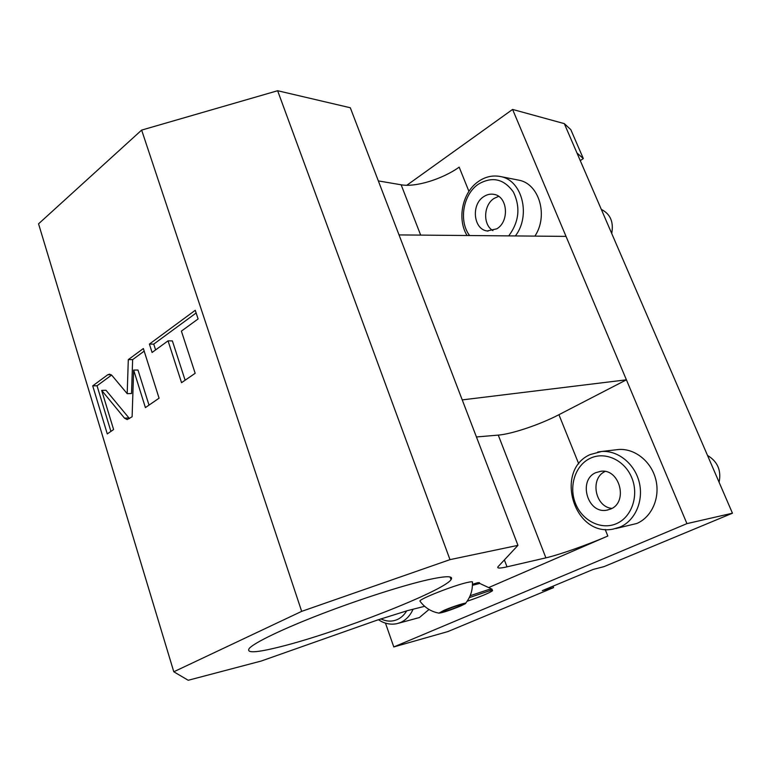 <?xml version="1.0" encoding="UTF-8"?>
<svg xmlns="http://www.w3.org/2000/svg" width="771" height="771" viewBox="0 0 771 771"><rect width="100%" height="100%" fill="white"/><g stroke="black" fill="none" stroke-linecap="round" stroke-linejoin="round"><path stroke-width="1.16" d="M732.45 513.207L686.942 523.625L393.788 646.946L447.893 631.574L553.559 587.618L542.35 590.625L593.169 569.432L604.04 566.618L732.45 513.207L576.968 152.986L583.329 158.585L580.264 160.599M553.559 587.618L553 586.182M583.329 158.585L570.81 129.644L564.305 123.63L576.968 152.986M686.942 523.625L512.59 109.434L564.305 123.63M429.004 609.485L419.385 617.552L398.443 623.267M424.638 606.314L407.714 610.574L377.106 620.154L261.215 661.036L188.22 680.273L173.793 671.782L301.673 611.364L449.985 559.64L517.958 545.357L497.921 566.849C496.987 568.439 500.013 568.439 507 566.839L545.897 557.847C559.129 554.85 587.772 544.74 607.827 536.018L488.65 587.589M615.817 449.83L618.679 449.493C634.764 448.288 651.331 461.405 655.793 479.523C660.381 497.613 651.842 517.11 636.856 523.461L615.846 528.53M476.439 436.964L498.268 435.104C511.886 434.063 539.96 424.599 558.927 414.702L626.409 379.824L462.234 399.898L399.031 234.914L566.03 236.389M393.788 646.946L385.471 623.122M378.339 180.915L401.142 184.789C415.424 187.449 442.313 179.219 459.169 167.143L468.932 191.381M173.793 671.782L38.55 223.831L141.642 130.097L277.627 90.727L350.304 107.747L399.031 234.914M406.818 185.262L512.59 109.434M517.399 179.894L519.037 180.212C539.266 183.903 548.509 215.88 534.891 236.119M517.958 545.357L462.234 399.898M449.985 559.64L277.627 90.727M595.81 472.662C577.903 480.015 587.386 513.814 606.507 510.238L610.584 509.062C628.519 502.2 619.72 468.431 600.869 471.274L595.81 472.662M605.09 471.476C589.748 478.232 594.952 506.913 611.875 508.417M428.156 579.715C446.168 575.783 453.801 575.764 451.054 579.657C443.556 591.135 337.688 632.471 280.962 646.609C256.338 652.844 245.785 653.432 249.303 648.363C254.411 642.59 282.89 628.828 321.478 613.986C360.038 599.144 403.561 585.237 428.156 579.715M420.253 601.525L419.896 601.033C420.108 598.71 453.483 585.584 466.985 582.548C471.438 581.517 473.24 581.498 472.401 582.51C472.729 590.335 470.455 597.255 465.568 603.269M472.45 584.283L477.586 582.722L479.408 582.654L479.678 583.377M301.673 611.364L141.642 130.097M111.988 375.496L109.569 374.157L107.776 374.754L92.713 385.857L107.275 433.909L113.597 429.543L101.666 390.386L124.507 418.142L127.167 419.588L132.111 416.774L133.653 370.07L145.401 407.608L159.077 398.183L143.358 348.54L128.304 359.623L127.196 393.663L111.988 375.496M168.049 340.849L181.551 382.676L195.169 373.299L181.397 331.125L198.108 318.943L195.246 310.299L149.41 344.078L152.08 352.482L168.049 340.849L172.386 340.907L185.117 380.228M127.196 393.663L131.533 393.538L132.641 359.623L128.304 359.623M144.177 351.142L132.641 359.623M133.653 370.07L137.98 370.032L149.005 405.122M101.666 390.386L105.993 390.271L129.48 418.586M92.713 385.857L97.04 385.77L110.908 431.394M111.593 375.072L97.04 385.77M196.133 312.987L153.737 344.117L155.597 349.928M149.41 344.078L153.737 344.117M460.576 606.045L465.038 603.886C469.375 601.332 453.329 606.257 443.817 610.42L438.959 613.138C442.612 612.762 449.821 610.391 460.576 606.045M458.427 606.604C449.329 610.247 443.99 611.943 442.429 611.702L446.024 609.842C455.179 606.179 460.538 604.474 462.108 604.715L458.427 606.604M472.421 585.314L479.774 583.445L491.792 589.054M492.091 589.189L488.457 589.622L470.146 595.723M469.269 597.641L488.968 590.991C491.705 590.307 492.891 590.229 492.524 590.74C488.978 593.188 480.506 596.687 467.11 601.255M483.754 196.624C470.936 204.44 473.384 229.363 487.156 230.972L496.823 228.814C509.65 221.393 507.665 196.422 494.124 194.398C490.529 193.694 487.079 194.437 483.754 196.624M498.644 196.354L494.095 198.407C483.427 204.97 482.713 224.843 492.929 230.625M601.332 209.423C610.353 213.972 613.822 221.99 611.721 233.488M707.508 455.42C717.608 461.54 721.473 470.493 719.102 482.27M607.827 536.018L605.187 529.465M578.751 463.872L558.927 414.702M378.426 619.691C384.286 623.623 390.454 624.953 396.911 623.672L400.583 622.476C406.028 620.029 410.201 615.615 413.083 609.225M420.667 235.107L401.142 184.789M507 566.839L504.369 559.9M545.897 557.847L498.268 435.104M618.679 449.493L601.65 451.478L590.104 454.591C554.224 470.252 573.605 536.818 612.897 529.166L620.057 527.056C635.227 520.598 643.872 500.687 639.217 482.203C634.697 463.679 617.918 450.254 601.65 451.478L597.737 451.999M616.501 523.634C631.854 517.129 639.207 495.329 631.738 477.644C624.5 459.863 604.743 451.083 590.017 458.408C575.176 465.462 568.555 486.385 575.503 503.511C582.221 520.743 601.245 530.4 616.501 523.634M107.776 374.754L111.149 374.716M124.507 418.142L128.834 417.94M515.375 235.945C531.046 215.668 522.275 180.453 500.89 176.626L498.615 176.212M508.715 235.887C519.124 221.875 520.676 207.245 513.37 192.008C503.906 178.872 492.332 176.202 478.637 184.018C463.092 194.08 458.456 221.065 469.606 235.541M380.826 618.853C386.387 621.58 391.832 621.84 397.142 619.624C401.036 617.889 404.226 614.959 406.731 610.825M606.507 510.238L607.972 509.959M451.054 579.657L450.081 576.997M419.896 601.033C424.696 607.635 431.056 611.673 438.959 613.138M492.409 590.432L492.023 589.391M467.062 235.521C456.817 218.964 462.349 192.239 478.55 181.387C485.547 176.588 492.997 174.998 500.89 176.626L519.037 180.212M487.156 230.972L488.043 231.098"/></g></svg>
